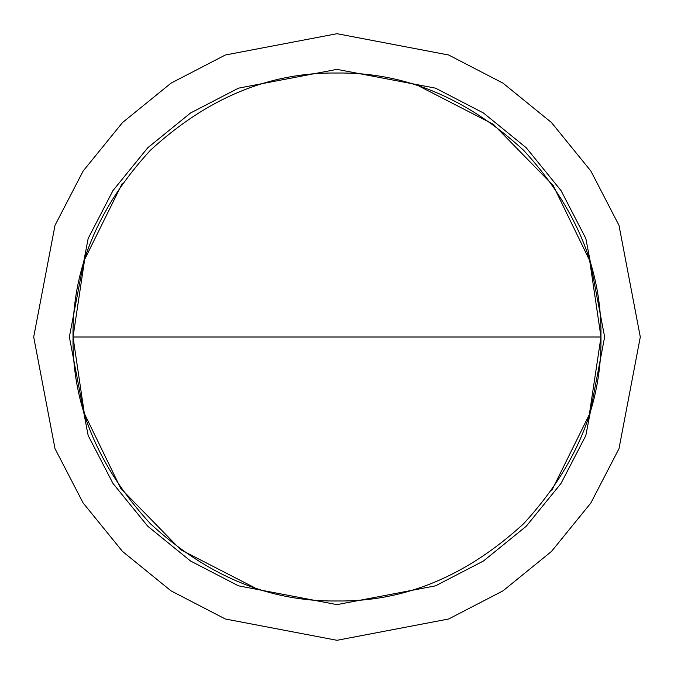 <?xml version="1.0" encoding="UTF-8"?>
<svg xmlns="http://www.w3.org/2000/svg" width="674" height="674" viewBox="0 0 674 674"><rect width="100%" height="100%" fill="white"/><g stroke="black" fill="none" stroke-linecap="round" stroke-linejoin="round"><path stroke-width="1.01" d="M255.025 587.93L180.632 549.689L120.756 488.414L84.334 413.457L73.019 337C72.11 269.625 97.882 207.407 150.336 150.336C207.407 97.882 269.625 72.11 337 73.019C404.375 72.11 466.593 97.882 523.664 150.336C576.118 207.407 601.89 269.625 600.981 337L589.329 414.561L551.837 490.402M418.975 86.07L493.368 124.311L553.244 185.586L589.666 260.543L600.981 337C601.89 404.375 576.118 466.593 523.664 523.664C466.593 576.118 404.375 601.89 337 600.981C269.625 601.89 207.407 576.118 150.336 523.664C97.882 466.593 72.11 404.375 73.019 337L84.671 259.439L122.163 183.598M640.3 337L619.002 448.64L590.862 502.973L551.467 551.467L502.973 590.862L448.64 619.002L337 640.3L225.36 619.002L171.028 590.862L122.533 551.467L83.138 502.973L54.998 448.64L33.7 337L54.998 225.36L83.138 171.028L122.533 122.533L171.028 83.138L225.36 54.998L337 33.7L448.64 54.998L502.973 83.138L551.467 122.533L590.862 171.028L619.002 225.36L640.3 337M604.637 337L585.841 435.514L561.012 483.452L526.242 526.242L483.452 561.012L435.514 585.841L337 604.637L238.486 585.841L190.548 561.012L147.758 526.242L112.988 483.452L88.159 435.514L69.363 337L88.159 238.486L112.988 190.548L147.758 147.758L190.548 112.988L238.486 88.159L337 69.363L435.514 88.159L483.452 112.988L526.242 147.758L561.012 190.548L585.841 238.486L604.637 337M600.981 337L73.019 337"/></g></svg>
